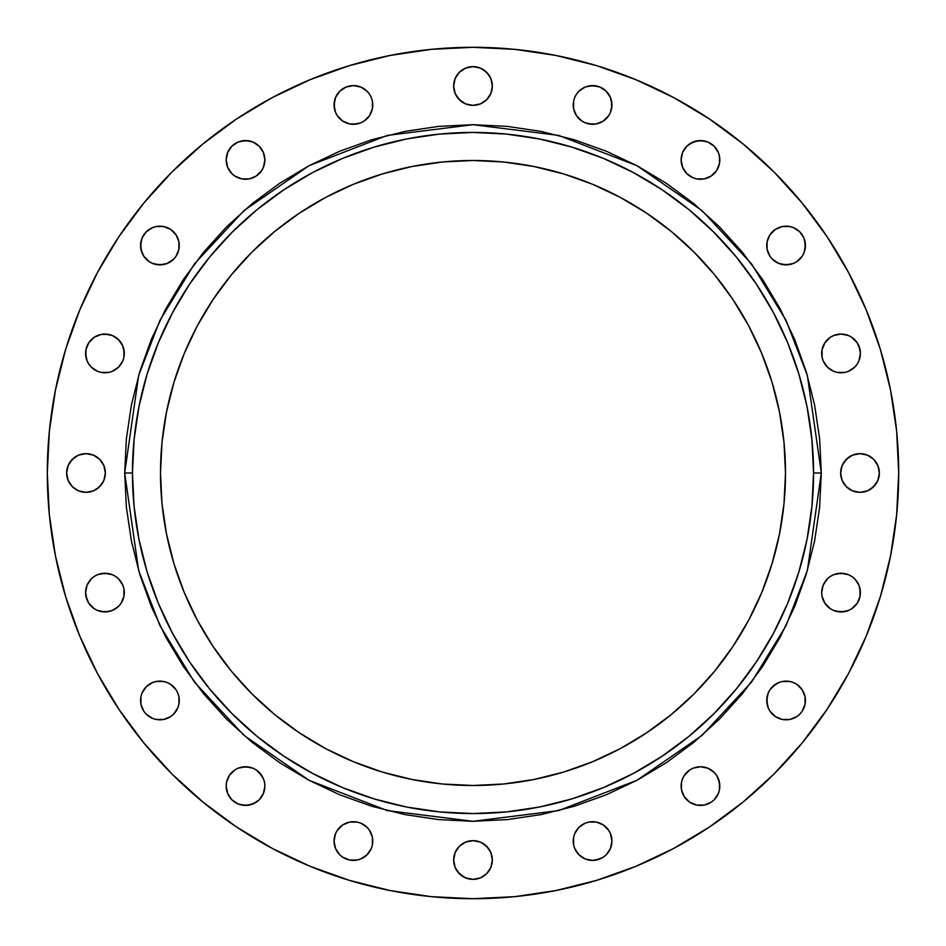 <?xml version="1.0" encoding="UTF-8"?>
<svg xmlns="http://www.w3.org/2000/svg" width="946" height="946" viewBox="0 0 946 946"><rect width="100%" height="100%" fill="white"/><g stroke="black" fill="none" stroke-linecap="round" stroke-linejoin="round"><path stroke-width="1.42" d="M716.536 775.306A19.346 19.346 0 0 0 707.915 768.223L700.478 766.745L693.063 768.211L689.717 769.997L684.384 775.342A19.346 19.346 0 0 0 682.61 778.653L681.498 782.318A19.346 19.346 0 0 0 681.12 786.079A19.346 19.346 0 0 1 700.478 766.745A19.346 19.346 0 0 1 719.823 786.091A19.346 19.346 0 0 0 716.583 775.377M704.25 767.111L700.478 766.745A19.346 19.346 0 0 0 696.717 767.111M700.478 766.745L696.694 767.111A19.346 19.346 0 0 0 693.099 768.199M693.04 768.223A19.346 19.346 0 0 0 684.384 775.33M682.586 778.712A19.346 19.346 0 0 0 681.498 782.295M767.111 696.717A19.346 19.346 0 0 0 766.745 700.478A19.346 19.346 0 0 1 786.091 681.12A19.346 19.346 0 0 1 805.436 700.478A19.346 19.346 0 0 0 793.54 682.61L789.863 681.498A19.346 19.346 0 0 0 786.102 681.12M793.458 682.574A19.346 19.346 0 0 0 789.886 681.498M786.091 681.12L782.318 681.498L789.863 681.498L786.091 681.12A19.346 19.346 0 0 0 782.342 681.487L778.688 682.598A19.346 19.346 0 0 0 775.342 684.384L769.997 689.717L768.211 693.063L766.745 700.478L768.211 707.88L769.997 711.226L775.342 716.56L782.318 719.457L789.863 719.457L796.839 716.56L799.772 714.159L802.184 711.226L805.07 704.25L805.07 696.694L802.184 689.717L796.839 684.384L793.493 682.598M782.295 681.498A19.346 19.346 0 0 0 778.712 682.586M775.33 684.384A19.346 19.346 0 0 0 768.223 693.04M768.199 693.099A19.346 19.346 0 0 0 767.111 696.682L767.111 704.25M823.162 585.219A19.346 19.346 0 0 0 822.086 588.802L821.707 592.586A19.346 19.346 0 0 1 841.053 573.241A19.346 19.346 0 0 1 860.411 592.586A19.346 19.346 0 0 0 858.944 585.207M854.711 578.869A19.346 19.346 0 0 0 851.838 576.516L848.467 574.707L841.053 573.241L833.651 574.707L830.304 576.504A19.346 19.346 0 0 0 823.197 585.148L821.707 592.586L822.086 596.37L824.971 603.335L830.304 608.68L833.651 610.466L841.053 611.944L848.467 610.466L851.814 608.68L857.147 603.335L860.032 596.37L860.411 592.586L858.933 585.184A19.346 19.346 0 0 0 857.171 581.873M857.123 581.814A19.346 19.346 0 0 0 854.77 578.94M851.778 576.481A19.346 19.346 0 0 0 848.491 574.719M848.444 574.707A19.346 19.346 0 0 0 830.352 576.481M822.074 588.826A19.346 19.346 0 0 0 821.707 592.574M840.651 473A19.346 19.346 0 0 1 859.997 453.654A19.346 19.346 0 0 1 879.354 473L877.876 465.598L873.678 459.318L867.399 455.121L859.997 453.654L852.594 455.121L846.315 459.318L842.117 465.598L840.651 473L842.117 480.402L846.315 486.682L852.594 490.879L859.997 492.346L867.399 490.879L873.678 486.682L877.876 480.402L879.354 473A19.346 19.346 0 0 1 859.997 492.346A19.346 19.346 0 0 1 840.651 473M822.074 349.653A19.346 19.346 0 0 0 821.707 353.39A19.346 19.346 0 0 1 841.053 334.056A19.346 19.346 0 0 1 860.411 353.414A19.346 19.346 0 0 0 857.171 342.7M857.123 342.629A19.346 19.346 0 0 0 848.503 335.546M823.174 346.035A19.346 19.346 0 0 0 822.086 349.618L822.086 357.186L823.186 360.816L827.372 367.095L833.651 371.293L837.281 372.393L844.837 372.393L848.467 371.293L854.746 367.095L857.147 364.163L858.933 360.816L860.411 353.414L860.032 349.63L857.147 342.665L851.814 337.32L848.467 335.534A19.346 19.346 0 0 0 837.305 334.423M848.467 335.534L841.053 334.056L837.281 334.435A19.346 19.346 0 0 0 833.686 335.523L830.304 337.32L824.971 342.665L822.086 349.63L822.086 357.186M833.627 335.546A19.346 19.346 0 0 0 823.197 345.976M775.306 229.464A19.346 19.346 0 0 0 766.745 245.522A19.346 19.346 0 0 1 786.091 226.177A19.346 19.346 0 0 1 805.436 245.522A19.346 19.346 0 0 0 803.982 238.144M796.804 229.417A19.346 19.346 0 0 0 793.517 227.655L789.863 226.543L782.318 226.543L775.342 229.44L769.997 234.774L767.111 241.75L767.111 249.306L769.997 256.283L772.409 259.204L778.688 263.402L786.091 264.88L793.493 263.402L796.839 261.616L802.184 256.283L803.97 252.937L805.436 245.522L803.97 238.12A19.346 19.346 0 0 0 799.808 231.876M799.737 231.817A19.346 19.346 0 0 0 796.875 229.464M793.469 227.643A19.346 19.346 0 0 0 775.377 229.417M707.856 142.018A19.346 19.346 0 0 0 682.61 152.46L681.12 159.909A19.346 19.346 0 0 1 700.478 140.564A19.346 19.346 0 0 1 719.823 159.909A19.346 19.346 0 0 0 718.357 152.531M681.12 159.898A19.346 19.346 0 0 1 681.487 156.149L681.12 159.909L682.598 167.312L686.796 173.591L693.063 177.789L696.694 178.889L704.25 178.889L711.226 176.003L716.56 170.658L719.457 163.682L719.457 156.137L718.345 152.507A19.346 19.346 0 0 0 716.583 149.196M716.536 149.125A19.346 19.346 0 0 0 714.183 146.263M714.124 146.192A19.346 19.346 0 0 0 707.904 142.042L700.478 140.564L693.063 142.03L686.796 146.228L682.598 152.507M682.574 152.543A19.346 19.346 0 0 0 681.498 156.114M578.881 91.289A19.346 19.346 0 0 0 576.516 94.162L574.707 97.533A19.346 19.346 0 0 0 573.241 104.947A19.346 19.346 0 0 1 592.586 85.589A19.346 19.346 0 0 1 611.944 104.947A19.346 19.346 0 0 0 610.477 97.58L606.268 91.254L599.989 87.067L592.586 85.589L585.184 87.067A19.346 19.346 0 0 0 581.873 88.829M610.454 97.497A19.346 19.346 0 0 0 603.371 88.877M603.3 88.829A19.346 19.346 0 0 0 585.207 87.056M581.814 88.877A19.346 19.346 0 0 0 578.94 91.23M576.481 94.222A19.346 19.346 0 0 0 574.719 97.509M453.654 86.003A19.346 19.346 0 0 1 473 66.646A19.346 19.346 0 0 1 492.346 86.003L490.879 78.601L486.682 72.322L480.402 68.124L473 66.646L465.598 68.124L459.318 72.322L455.121 78.601L453.654 86.003L455.121 93.406L459.318 99.685L465.598 103.883L473 105.349L480.402 103.883L486.682 99.685L490.879 93.406L492.346 86.003A19.346 19.346 0 0 1 473 105.349A19.346 19.346 0 0 1 453.654 86.003M364.127 88.829A19.346 19.346 0 0 0 360.84 87.079L353.414 85.589L346.011 87.067L339.732 91.254L335.534 97.533A19.346 19.346 0 0 0 334.056 104.935A19.346 19.346 0 0 1 353.414 85.589A19.346 19.346 0 0 1 372.759 104.947A19.346 19.346 0 0 0 371.293 97.556L369.496 94.186A19.346 19.346 0 0 0 367.119 91.289M371.281 97.509A19.346 19.346 0 0 0 369.519 94.222M367.06 91.23A19.346 19.346 0 0 0 364.186 88.877M360.793 87.056A19.346 19.346 0 0 0 342.7 88.829M342.629 88.877A19.346 19.346 0 0 0 335.546 97.497M227.643 152.531A19.346 19.346 0 0 0 226.177 159.909A19.346 19.346 0 0 1 245.522 140.564A19.346 19.346 0 0 1 264.88 159.909L263.402 152.507A19.346 19.346 0 0 0 238.144 142.018M264.88 159.898A19.346 19.346 0 0 0 264.513 156.149L264.88 159.909A19.346 19.346 0 0 1 245.522 179.255A19.346 19.346 0 0 1 226.177 159.909L227.655 167.312L231.841 173.591L234.774 176.003L241.75 178.889L249.306 178.889L256.283 176.003L261.616 170.658L263.402 167.312L264.88 159.909L264.502 163.682M264.502 156.114A19.346 19.346 0 0 0 263.426 152.543M261.616 149.161L263.402 152.507L259.204 146.228L252.937 142.03L245.522 140.564L238.12 142.03A19.346 19.346 0 0 0 231.876 146.192M231.817 146.263A19.346 19.346 0 0 0 229.464 149.125M229.417 149.196A19.346 19.346 0 0 0 227.655 152.483L226.177 159.909L227.655 167.312M142.018 238.156A19.346 19.346 0 0 0 140.564 245.522A19.346 19.346 0 0 1 159.909 226.177A19.346 19.346 0 0 1 179.255 245.522A19.346 19.346 0 0 0 170.694 229.464M170.623 229.417A19.346 19.346 0 0 0 152.531 227.643M146.192 231.876A19.346 19.346 0 0 0 142.042 238.096L140.564 245.522L142.03 252.937L143.816 256.283L149.161 261.616L152.507 263.402L159.909 264.88L167.312 263.402L173.591 259.204L176.003 256.283L178.889 249.306L178.889 241.75L176.003 234.774L170.658 229.44L163.682 226.543L156.137 226.543L152.507 227.655A19.346 19.346 0 0 0 149.196 229.417M149.125 229.464A19.346 19.346 0 0 0 146.263 231.817M97.497 335.546A19.346 19.346 0 0 0 85.589 353.414A19.346 19.346 0 0 1 104.947 334.056A19.346 19.346 0 0 1 124.293 353.414A19.346 19.346 0 0 0 123.926 349.653M108.695 334.423A19.346 19.346 0 0 0 97.58 335.523L94.186 337.32L88.853 342.665L85.968 349.63L85.589 353.414L87.067 360.816L88.853 364.163L91.254 367.095L97.533 371.293L101.163 372.393L108.719 372.393L112.349 371.293L118.628 367.095L122.814 360.816L123.914 357.186L123.914 349.63A19.346 19.346 0 0 0 122.826 346.035M123.914 357.186L124.293 353.414L122.814 346.011A19.346 19.346 0 0 0 112.373 335.546M122.814 346.011L118.628 339.732L112.349 335.534A19.346 19.346 0 0 0 108.731 334.435L101.163 334.435L94.186 337.32M66.646 473A19.346 19.346 0 0 1 86.003 453.654A19.346 19.346 0 0 1 105.349 473L103.883 465.598L99.685 459.318L93.406 455.121L86.003 453.654L78.601 455.121L72.322 459.318L68.124 465.598L66.646 473L68.124 480.402L72.322 486.682L78.601 490.879L86.003 492.346L93.406 490.879L99.685 486.682L103.883 480.402L105.349 473A19.346 19.346 0 0 1 86.003 492.346A19.346 19.346 0 0 1 66.646 473M87.056 585.207A19.346 19.346 0 0 0 85.589 592.586A19.346 19.346 0 0 1 104.947 573.241A19.346 19.346 0 0 1 124.293 592.586L123.914 588.814A19.346 19.346 0 0 0 122.838 585.219M124.293 592.574A19.346 19.346 0 0 0 123.926 588.826L122.814 585.184A19.346 19.346 0 0 0 115.731 576.528L112.349 574.707L104.947 573.241L97.533 574.707L94.186 576.504A19.346 19.346 0 0 0 91.289 578.869M115.649 576.481A19.346 19.346 0 0 0 97.556 574.707M97.509 574.719A19.346 19.346 0 0 0 94.222 576.481M91.23 578.94A19.346 19.346 0 0 0 88.877 581.814M88.829 581.873A19.346 19.346 0 0 0 87.079 585.16L85.589 592.586L85.968 596.37L88.853 603.335L94.186 608.68L97.533 610.466L104.947 611.944L112.349 610.466L118.628 606.268L121.029 603.335L123.914 596.37L123.914 588.814M159.898 681.12A19.346 19.346 0 0 0 156.149 681.487L152.507 682.598A19.346 19.346 0 0 0 140.564 700.478A19.346 19.346 0 0 1 159.909 681.12A19.346 19.346 0 0 1 179.255 700.478A19.346 19.346 0 0 0 178.889 696.717M149.161 684.384L152.507 682.598L146.228 686.796L142.03 693.063L140.93 696.694L140.93 704.25L143.816 711.226L146.228 714.159L152.507 718.345L156.137 719.457L163.682 719.457L170.658 716.56L173.591 714.159L177.789 707.88L178.889 704.25L178.889 696.694A19.346 19.346 0 0 0 170.67 684.384M178.889 704.25L178.889 696.694L177.789 693.063L176.003 689.717L170.658 684.384A19.346 19.346 0 0 0 167.347 682.61L163.682 681.498A19.346 19.346 0 0 0 159.921 681.12L156.137 681.498L163.682 681.498L159.909 681.12M167.288 682.586A19.346 19.346 0 0 0 163.705 681.498M156.114 681.498A19.346 19.346 0 0 0 152.543 682.574M234.774 769.997L238.12 768.211L234.774 769.997L229.44 775.342L226.543 782.318L226.177 786.091A19.346 19.346 0 0 1 245.522 766.745A19.346 19.346 0 0 1 264.88 786.091A19.346 19.346 0 0 0 264.513 782.33L263.402 778.688A19.346 19.346 0 0 0 261.616 775.342L256.283 769.997L252.937 768.211L245.522 766.745L238.12 768.211A19.346 19.346 0 0 0 226.177 786.091L227.655 793.493L231.841 799.772L238.12 803.97L245.522 805.436L252.937 803.97L259.204 799.772L263.402 793.493L264.88 786.091L264.502 782.318L264.88 786.091A19.346 19.346 0 0 1 245.522 805.436A19.346 19.346 0 0 1 226.177 786.091L226.543 789.863M264.502 782.295A19.346 19.346 0 0 0 263.414 778.712M261.616 775.33A19.346 19.346 0 0 0 252.96 768.223M252.901 768.199A19.346 19.346 0 0 0 249.318 767.111L241.75 767.111M249.283 767.111A19.346 19.346 0 0 0 245.522 766.745M334.423 837.305A19.346 19.346 0 0 0 334.056 841.053A19.346 19.346 0 0 1 353.414 821.707A19.346 19.346 0 0 1 372.759 841.053A19.346 19.346 0 0 0 369.519 830.352M360.781 823.162A19.346 19.346 0 0 0 357.198 822.086L349.63 822.086L342.665 824.971L337.32 830.304L335.534 833.651A19.346 19.346 0 0 0 334.435 837.269L334.056 841.053L335.534 848.467L339.732 854.746L342.665 857.147L349.63 860.032L357.186 860.032L360.816 858.933L367.095 854.746L371.293 848.467L372.393 844.837L372.393 837.281L369.496 830.304A19.346 19.346 0 0 0 360.852 823.197L357.186 822.086A19.346 19.346 0 0 0 353.426 821.707M357.186 822.086L353.414 821.707A19.346 19.346 0 0 0 349.653 822.074M353.414 821.707L349.63 822.086A19.346 19.346 0 0 0 346.035 823.174M345.976 823.197A19.346 19.346 0 0 0 335.546 833.627M592.574 821.707A19.346 19.346 0 0 0 588.826 822.074L585.184 823.186A19.346 19.346 0 0 0 573.241 841.053A19.346 19.346 0 0 1 592.586 821.707A19.346 19.346 0 0 1 611.944 841.053A19.346 19.346 0 0 0 611.577 837.305M581.837 824.971L585.184 823.186L578.905 827.372L574.707 833.651L573.607 837.281L573.607 844.837L574.707 848.467L578.905 854.746L585.184 858.933L592.586 860.411L596.37 860.032L603.335 857.147L606.268 854.746L610.466 848.467L611.944 841.053L611.565 837.281A19.346 19.346 0 0 0 610.477 833.686L608.68 830.304L603.335 824.971L596.37 822.086L588.814 822.086A19.346 19.346 0 0 0 585.219 823.162M610.454 833.627A19.346 19.346 0 0 0 600.024 823.197M599.965 823.174A19.346 19.346 0 0 0 596.382 822.086L588.814 822.086M596.347 822.074A19.346 19.346 0 0 0 592.61 821.707M453.654 859.997A19.346 19.346 0 0 1 473 840.651A19.346 19.346 0 0 1 492.346 859.997L490.879 852.594L486.682 846.315L480.402 842.117L473 840.651L465.598 842.117L459.318 846.315L455.121 852.594L453.654 859.997L455.121 867.399L459.318 873.678L465.598 877.876L473 879.354L480.402 877.876L486.682 873.678L490.879 867.399L492.346 859.997A19.346 19.346 0 0 1 473 879.354A19.346 19.346 0 0 1 453.654 859.997M813.56 473.225A340.56 340.56 0 0 0 813.56 473L821.305 473L813.56 473A340.56 340.56 0 0 1 473 813.56A340.56 340.56 0 0 1 132.44 473L124.695 473L138.636 375.479L159.921 320.375L194.356 264.017L243.985 210.58L309.094 165.68L387.269 135.42L473 124.695L558.731 135.42L636.906 165.68L702.015 210.58L751.644 264.017L786.079 320.375L807.364 375.479L821.305 473L819.626 438.861L814.612 405.054L806.299 371.896L794.782 339.709L780.178 308.81L762.606 279.496L742.243 252.038L719.291 226.709L693.962 203.757L666.504 183.394L637.19 165.822L606.291 151.218L574.104 139.701L540.946 131.388L507.139 126.374L473 124.695L438.861 126.374L405.054 131.388L371.896 139.701L339.709 151.218L308.81 165.822L279.496 183.394L252.038 203.757L226.709 226.709L203.757 252.038L183.394 279.496L165.822 308.81L151.218 339.709L139.701 371.896L131.388 405.054L126.374 438.861L124.695 473L126.374 507.139L131.388 540.946L139.701 574.104L151.218 606.291L165.822 637.19L183.394 666.504L203.757 693.962L226.709 719.291L252.038 742.243L279.496 762.606L308.81 780.178L339.709 794.782L371.896 806.299L405.054 814.612L438.861 819.626L473 821.305L507.139 819.626L540.946 814.612L574.104 806.299L606.291 794.782L637.19 780.178L666.504 762.606L693.962 742.243L719.291 719.291L742.243 693.962L762.606 666.504L780.178 637.19L794.782 606.291L806.299 574.104L814.612 540.946L819.626 507.139L821.305 473L807.364 570.521L786.079 625.625L751.644 681.983L702.015 735.42L636.906 780.32L558.731 810.58L473 821.305L387.269 810.58L309.094 780.32L243.985 735.42L194.356 681.983L159.921 625.625L138.636 570.521L124.695 473L132.44 473A340.56 340.56 0 0 0 132.44 473.213M312.405 773.32A340.56 340.56 0 0 0 312.464 773.343L283.8 756.161L256.945 736.26L232.184 713.816L209.74 689.055L189.839 662.2L172.657 633.536A340.56 340.56 0 0 0 172.68 633.595M189.708 662.011A340.56 340.56 0 0 0 283.989 756.292M773.308 633.607A340.56 340.56 0 0 0 773.343 633.536L756.161 662.2L736.26 689.055L713.816 713.816L689.055 736.26L662.2 756.161L633.536 773.343A340.56 340.56 0 0 0 633.607 773.308M662.011 756.292A340.56 340.56 0 0 0 756.292 662.011M166.508 533.97L173.958 563.71L184.281 592.586L197.395 620.316L213.169 646.615L231.427 671.246L252.026 693.974L274.754 714.573L299.385 732.831L325.684 748.605L353.414 761.719L382.29 772.042L412.03 779.492L442.373 783.998L473 785.499L503.627 783.998L533.97 779.492L563.71 772.042L592.586 761.719L620.316 748.605L646.615 732.831L671.246 714.573L693.974 693.974L714.573 671.246L732.831 646.615L748.605 620.316L761.719 592.586L772.042 563.71L779.492 533.97L783.998 503.627L785.499 473L783.998 442.373L779.492 412.03L772.042 382.29L761.719 353.414L748.605 325.684L732.831 299.385L714.573 274.754L693.974 252.026L671.246 231.427L646.615 213.169L620.316 197.395L592.586 184.281L563.71 173.958L533.97 166.508L503.627 162.003L473 160.501L442.373 162.003L412.03 166.508L382.29 173.958L353.414 184.281L325.684 197.395L299.385 213.169L274.754 231.427L252.026 252.026L231.427 274.754L213.169 299.385L197.395 325.684L184.281 353.414L173.958 382.29L166.508 412.03L162.003 442.373L160.501 473A312.499 312.499 0 0 1 473 160.501A312.499 312.499 0 0 1 785.499 473A312.499 312.499 0 0 1 473 785.499A312.499 312.499 0 0 1 160.501 473L162.003 503.627L166.508 533.97L171.143 553.883M898.7 473A425.7 425.7 0 0 1 473 898.7A425.7 425.7 0 0 1 47.3 473A425.7 425.7 0 0 1 473 47.3A425.7 425.7 0 0 1 898.7 473L896.654 514.73L890.517 556.047L880.371 596.571L866.3 635.913L848.432 673.67L826.958 709.512L802.066 743.059L774.017 774.017L743.059 802.066L709.512 826.958L673.67 848.432L635.913 866.3L596.571 880.371L556.047 890.517L514.73 896.654L473 898.7L431.27 896.654L389.953 890.517L349.429 880.371L310.087 866.3L272.33 848.432L236.488 826.958L202.941 802.066L171.983 774.017L143.934 743.059L119.042 709.512L97.568 673.67L79.701 635.913L65.629 596.571L55.483 556.047L49.346 514.73L47.3 473L49.346 431.27L55.483 389.953L65.629 349.429L79.701 310.087L97.568 272.33L119.042 236.488L143.934 202.941L171.983 171.983L202.941 143.934L236.488 119.042L272.33 97.568L310.087 79.701L349.429 65.629L389.953 55.483L431.27 49.346L473 47.3L514.73 49.346L556.047 55.483L596.571 65.629L635.913 79.701L673.67 97.568L709.512 119.042L743.059 143.934L774.017 171.983L802.066 202.941L826.958 236.488L848.432 272.33L866.3 310.087L880.371 349.429L890.517 389.953L896.654 431.27L898.7 473M719.457 789.863L719.823 786.091A19.346 19.346 0 0 1 700.478 805.436A19.346 19.346 0 0 1 681.12 786.091L681.498 782.318L681.498 789.863L684.384 796.839L689.717 802.184L696.694 805.07L700.478 805.436L704.25 805.07L711.226 802.184L714.159 799.772L718.345 793.493L719.457 789.863L719.457 782.318L716.56 775.342L714.159 772.409L707.88 768.211M775.342 684.384L778.688 682.598L772.409 686.796M574.707 97.533L573.607 101.163L573.607 108.719L576.504 115.696L581.837 121.029L585.184 122.814L592.586 124.293L596.37 123.914L603.335 121.029L608.68 115.696L610.466 112.349L611.944 104.947L610.466 97.533L608.68 94.186M335.534 97.533L334.056 104.947L335.534 112.349L337.32 115.696L342.665 121.029L349.63 123.914L353.414 124.293L360.816 122.814L364.163 121.029L369.496 115.696L372.393 108.719L372.393 101.163L371.293 97.533M121.029 581.837L122.814 585.184L118.628 578.905L115.696 576.504M261.616 775.342L263.402 778.688L259.204 772.409M382.29 772.042L397.072 776.134M533.97 779.492L553.883 774.857M772.042 563.71L776.134 548.928M779.492 412.03L774.857 392.117M412.03 166.508L392.117 171.143M65.629 349.429L79.701 310.087M143.934 202.941L171.983 171.983M236.488 119.042L272.33 97.568M596.571 65.629L635.913 79.701M826.958 236.488L848.432 272.33M880.371 596.571L866.3 635.913M802.066 743.059L774.017 774.017M709.512 826.958L673.67 848.432M349.429 880.371L310.087 866.3M202.941 802.066L171.983 774.017M119.042 709.512L97.568 673.67M719.823 786.091L718.345 778.688M716.56 775.342L714.159 772.409M684.384 775.342L682.598 778.688M681.12 786.091L681.498 789.863M682.598 793.493L684.384 796.839M689.717 802.184L693.063 803.97M696.694 805.07L704.25 805.07M805.07 704.25L805.07 696.694L802.184 689.717M768.211 707.88L769.997 711.226M782.318 719.457L789.863 719.457M860.032 596.37L860.032 588.814M858.933 585.184L854.746 578.905L851.814 576.504M844.837 573.607L837.281 573.607L833.651 574.707M830.304 576.504L827.372 578.905L823.186 585.184M860.411 592.586A19.346 19.346 0 0 1 841.053 611.944A19.346 19.346 0 0 1 821.707 592.586L822.086 596.37M837.281 611.565L844.837 611.565M848.467 610.466L851.814 608.68M876.091 462.251L873.678 459.318M870.746 456.906L867.399 455.121M852.594 455.121L849.248 456.906L843.915 462.251M843.915 483.749L846.315 486.682M849.248 489.094L852.594 490.879M867.399 490.879L870.746 489.094L876.091 483.749M860.032 357.186L860.411 353.414L858.933 346.011M844.837 334.435L841.053 334.056L833.651 335.534M823.186 360.816L824.971 364.163M837.281 372.393L844.837 372.393M805.07 249.306L805.07 241.75M803.97 238.12L799.772 231.841L793.493 227.655M789.863 226.543L782.318 226.543L778.688 227.655M775.342 229.44L772.409 231.841M767.111 241.75L767.111 249.306M782.318 264.502L789.863 264.502M793.493 263.402L796.839 261.616M802.184 256.283L803.97 252.937M719.457 163.682L719.457 156.137M718.345 152.507L714.159 146.228L707.88 142.03M704.25 140.93L696.694 140.93L689.717 143.816M719.823 159.909A19.346 19.346 0 0 1 700.478 179.255A19.346 19.346 0 0 1 681.12 159.909L681.498 163.682M682.598 167.312L686.796 173.591M696.694 178.889L704.25 178.889M707.88 177.789L711.226 176.003M611.565 108.719L611.565 101.163M596.37 85.968L588.814 85.968M585.184 87.067L578.905 91.254L576.504 94.186M573.607 101.163L573.607 108.719L574.707 112.349M588.814 123.914L596.37 123.914M490.879 78.601L489.094 75.254L483.749 69.909M462.251 69.909L459.318 72.322M456.906 75.254L455.121 78.601M455.121 93.406L456.906 96.752L462.251 102.085M483.749 102.085L486.682 99.685M489.094 96.752L490.879 93.406M372.393 108.719L372.393 101.163M369.496 94.186L367.095 91.254L360.816 87.067M357.186 85.968L353.414 85.589L346.011 87.067M334.435 101.163L334.435 108.719M349.63 123.914L357.186 123.914M360.816 122.814L364.163 121.029M256.283 143.816L252.937 142.03M249.306 140.93L241.75 140.93M238.12 142.03L231.841 146.228L227.655 152.507M226.543 156.137L226.177 159.909M229.44 170.658L231.841 173.591M241.75 178.889L249.306 178.889M178.889 249.306L178.889 241.75M177.789 238.12L176.003 234.774M163.682 226.543L156.137 226.543M152.507 227.655L146.228 231.841L142.03 238.12M140.93 241.75L140.93 249.306L143.816 256.283M156.137 264.502L163.682 264.502M167.312 263.402L173.591 259.204M112.349 335.534L104.947 334.056L101.163 334.435M85.968 349.63L85.968 357.186M101.163 372.393L108.719 372.393L112.349 371.293M102.085 462.251L99.685 459.318M96.752 456.906L93.406 455.121M78.601 455.121L75.254 456.906L69.909 462.251M69.909 483.749L72.322 486.682M75.254 489.094L78.601 490.879M93.406 490.879L96.752 489.094L102.085 483.749M108.719 573.607L101.163 573.607M94.186 576.504L91.254 578.905L87.067 585.184M85.968 588.814L85.589 592.586L87.067 599.989M101.163 611.565L108.719 611.565M123.914 596.37L124.293 592.586A19.346 19.346 0 0 1 104.947 611.944A19.346 19.346 0 0 1 85.589 592.586M170.658 684.384L167.312 682.598M143.816 689.717L142.03 693.063M140.93 696.694L140.93 704.25M156.137 719.457L163.682 719.457L167.312 718.345M170.658 716.56L173.591 714.159M226.543 782.318L226.177 786.091M241.75 805.07L249.306 805.07L256.283 802.184M264.502 789.863L264.88 786.091M372.393 844.837L372.393 837.281L371.293 833.651M369.496 830.304L367.095 827.372L360.816 823.186M335.534 833.651L334.056 841.053L334.435 844.837M335.534 848.467L337.32 851.814M349.63 860.032L357.186 860.032M611.565 844.837L611.944 841.053L610.466 833.651M573.607 837.281L573.607 844.837M588.814 860.032L592.586 860.411L599.989 858.933M490.879 852.594L489.094 849.248L483.749 843.915M462.251 843.915L459.318 846.315M456.906 849.248L455.121 852.594M455.121 867.399L456.906 870.746L462.251 876.091M483.749 876.091L486.682 873.678M489.094 870.746L490.879 867.399M132.44 472.775A340.56 340.56 0 0 0 132.44 473A340.56 340.56 0 0 1 473 132.44A340.56 340.56 0 0 1 813.56 473A340.56 340.56 0 0 0 813.56 472.787M633.595 172.68A340.56 340.56 0 0 0 633.536 172.657L662.2 189.839L689.055 209.74L713.816 232.184L736.26 256.945L756.161 283.8L773.343 312.464A340.56 340.56 0 0 0 773.32 312.405M756.292 283.989A340.56 340.56 0 0 0 662.011 189.708M172.692 312.393A340.56 340.56 0 0 0 172.657 312.464L189.839 283.8L209.74 256.945L232.184 232.184L256.945 209.74L283.8 189.839L312.464 172.657A340.56 340.56 0 0 0 312.393 172.692M283.989 189.708A340.56 340.56 0 0 0 189.708 283.989M172.657 633.536L158.36 603.323L147.103 571.857L138.979 539.445L134.084 506.382L132.44 473L134.084 439.618L138.979 406.555L147.103 374.143L158.36 342.677L172.657 312.464M312.464 172.657L342.677 158.36L374.143 147.103L406.555 138.979L439.618 134.084L473 132.44L506.382 134.084L539.445 138.979L571.857 147.103L603.323 158.36L633.536 172.657M773.343 312.464L787.64 342.677L798.897 374.143L807.021 406.555L811.916 439.618L813.56 473L811.916 506.382L807.021 539.445L798.897 571.857L787.64 603.323L773.343 633.536M633.536 773.343L603.323 787.64L571.857 798.897L539.445 807.021L506.382 811.916L473 813.56L439.618 811.916L406.555 807.021L374.143 798.897L342.677 787.64L312.464 773.343M611.944 841.053A19.346 19.346 0 0 1 592.586 860.411A19.346 19.346 0 0 1 573.241 841.053M372.759 841.053A19.346 19.346 0 0 1 353.414 860.411A19.346 19.346 0 0 1 334.056 841.053M179.255 700.478A19.346 19.346 0 0 1 159.909 719.823A19.346 19.346 0 0 1 140.564 700.478M124.293 353.414A19.346 19.346 0 0 1 104.947 372.759A19.346 19.346 0 0 1 85.589 353.414M179.255 245.522A19.346 19.346 0 0 1 159.909 264.88A19.346 19.346 0 0 1 140.564 245.522M372.759 104.947A19.346 19.346 0 0 1 353.414 124.293A19.346 19.346 0 0 1 334.056 104.947M611.944 104.947A19.346 19.346 0 0 1 592.586 124.293A19.346 19.346 0 0 1 573.241 104.947M805.436 245.522A19.346 19.346 0 0 1 786.091 264.88A19.346 19.346 0 0 1 766.745 245.522M860.411 353.414A19.346 19.346 0 0 1 841.053 372.759A19.346 19.346 0 0 1 821.707 353.414M805.436 700.478A19.346 19.346 0 0 1 786.091 719.823A19.346 19.346 0 0 1 766.745 700.478"/></g></svg>
